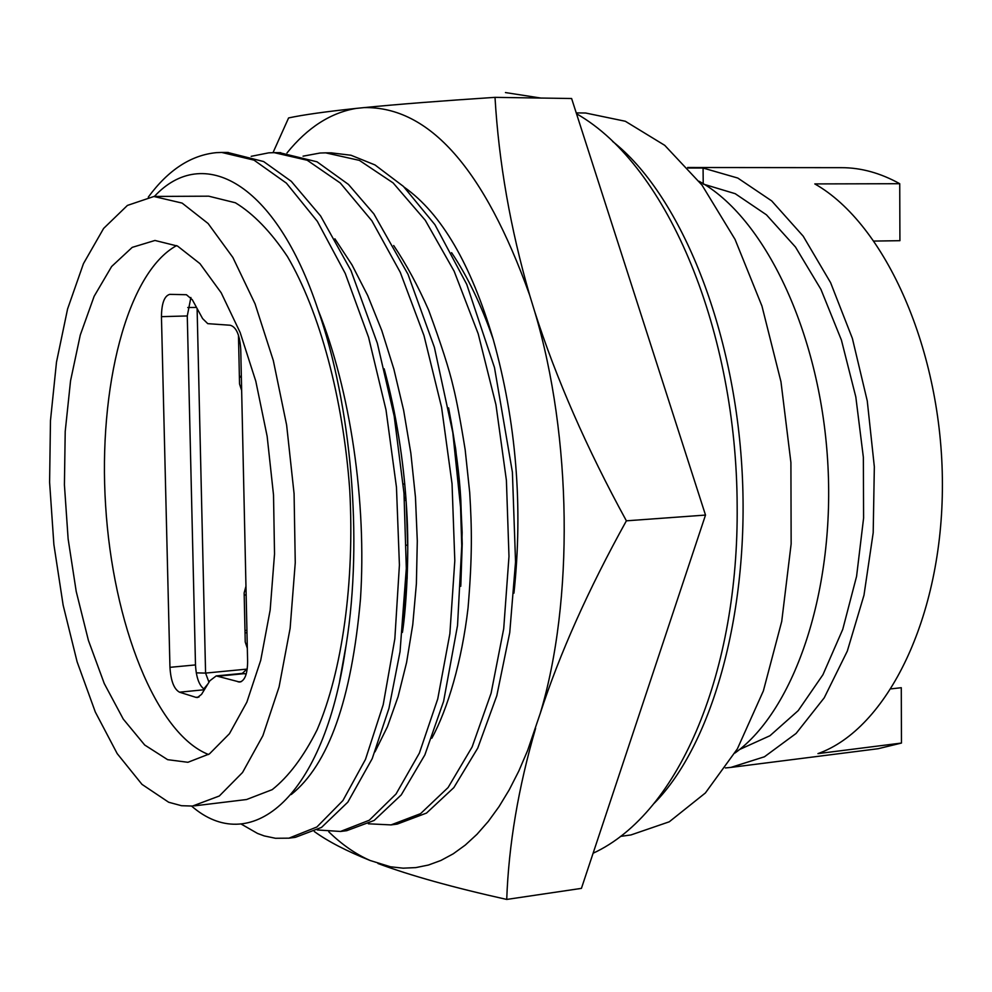 <?xml version="1.0" encoding="UTF-8"?>
<svg xmlns="http://www.w3.org/2000/svg" width="992" height="992" viewBox="0 0 992 992"><rect width="100%" height="100%" fill="white"/><g stroke="black" fill="none" stroke-linecap="round" stroke-linejoin="round"><path stroke-width="1.49" d="M403.236 484.059L404.761 483.972M458.626 480.624L459.358 480.574M407.749 545.104L406.348 545.203M154.963 240.461L177.568 246.078L199.938 263.624L221.191 292.789L240.163 332.556L255.8 381.201L267.146 436.306L273.519 494.983L274.524 553.982L270.159 610.08L260.722 660.3L246.872 702.125L229.437 733.708L209.424 753.92L187.91 762.29L167.636 759.674L144.696 745.004L123.268 719.088L104.272 683.575L88.4 640.361L76.21 591.443L68.126 538.904L64.418 484.865L65.212 431.47L70.544 380.829L80.265 335.085L94.128 296.31L111.65 266.476L132.221 247.368L154.963 240.461M153.896 196.49L127.422 205.418L103.627 228.42L83.452 263.649L67.58 308.971L56.494 362.092L50.468 420.645L49.6 482.248L53.878 544.546L63.141 605.17L77.103 661.776L95.319 712.033L117.205 753.635L141.992 784.374L168.677 802.243L181.524 805.715L192.547 806.05L219.319 795.993L242.556 772.47L262.88 735.704L279.074 686.948L290.123 628.32L295.256 562.724L294.078 493.694L286.626 425.047L273.333 360.604L255.043 303.812L232.872 257.461L208.122 223.522L182.119 203.087L153.896 196.49M891.312 688.845L901.282 687.704L901.455 743.058L817.941 753.622C886.997 729.207 942.76 617.334 942.4 484.133C942.4 351.007 885.509 223.894 814.804 183.917L899.732 183.706C880.425 173.017 861.056 167.673 841.638 167.673L687.617 167.512M899.732 183.706L899.918 240.684L874.163 241.068M317.304 829.957L340.492 831.457L369.26 820.248L396.044 793.984L419.368 753.114L437.745 698.914L449.872 633.702L454.807 560.678L452.042 483.786L441.576 407.315L423.981 335.556L400.284 272.341L371.864 220.782L340.306 183.024L307.235 160.258L274.214 152.656L268.72 152.842L251.187 156.327M279.484 152.669L317.018 161.808L348.452 184.425L373.86 213.888L407.985 274.263L434.397 347.361L452.798 432.586L460.561 507.21L461.751 545.836L457.535 625.444L443.622 701.282L424.874 754.887L401.239 794.914L374.158 820.446L346.84 830.639M368.342 823.794L391.022 824.91L420.558 813.663L448.099 787.536L472.118 746.976L491.09 693.259L503.713 628.692L508.983 556.425L506.404 480.364L495.95 404.736L478.194 333.771L454.162 271.25L425.27 220.274L393.13 182.912L359.389 160.382L325.649 152.855L320.032 153.028L303.056 156.178M331.229 152.867L351.007 155.248L375.001 164.945L403.446 186.422L434.93 224.688L466.724 284.307L494.487 367.573L512.393 472.142L515.542 561.869L509.739 632.648L496.806 695.702L477.76 748.092L453.84 787.611L426.51 813.08L397.271 824.079L391.022 824.922M240.994 823.955L257.56 833.454L264.244 835.921L275.466 838.277L288.932 838.166L316.894 826.981L342.897 800.581L365.49 759.376L383.21 704.68L394.841 638.798L399.416 565.006L396.465 487.27L386.012 409.932L368.59 337.354L345.241 273.42L317.316 221.303L286.378 183.123L254.014 160.134L221.737 152.446L216.38 152.644C190.972 155.136 168.28 169.954 148.304 197.098M227.676 152.47L263.624 161.547L291.276 181.325L320.627 216.008L350.982 270.593L377.344 343.257L394.171 416.02L403.992 493.235L406.311 568.478L400.049 651.632L388.951 708.362L372.211 758.657L347.808 802.181L321.532 827.402L295.418 837.322L288.932 838.178M191.63 806.112C249.054 856.133 321.11 801.474 344.373 656.357L346.332 643.796C363.022 539.016 351.255 404.649 318.035 309.777C275.602 181.759 202.988 144.038 154.355 196.466M318.035 309.777C350.474 390.216 366.829 502.659 360.468 599.143C351.577 699.596 328.488 764.733 291.214 794.542M328.774 831.817C342.029 844.688 355.83 854.248 370.177 860.51L390.501 866.785L403.149 868.174L415.822 867.603L428.432 865.036L440.932 860.448L453.245 853.802L465.285 845.072L476.991 834.297L488.262 821.463L499.038 806.62L509.243 789.806L518.791 771.082L527.595 750.56L540.181 713.595C573.946 601.735 572.124 436.889 534.725 311.674L529.678 295.194C484.431 168.876 429.226 106.355 364.076 107.607L356.202 108.401C330.584 112.716 307.52 127.571 286.998 152.942M404.389 187.327C441.353 213.478 470.964 264.145 493.21 339.326C516.249 421.774 523.168 506.379 513.955 593.129M393.688 245.52C406.311 264.343 417.967 285.882 428.631 310.136C441.118 344.063 449.326 369.607 453.257 386.793C456.556 399.962 460.536 420.943 465.174 449.76L469.7 492.491C471.857 527.694 472.452 555.483 468.063 607.836C461.888 660.97 447.776 709.069 431.818 738.222M460.834 585.007L462.222 543.728L460.846 500.414C459.544 475.342 455.601 445.234 449.004 410.093M334.887 238.812L351.974 264.839L367.734 295.604L381.796 330.572L393.849 369.049L403.62 410.254L410.862 453.294L415.462 497.228L417.297 541.062L416.38 583.817L412.771 624.576L406.596 662.445L398.077 696.694L387.45 726.665L375.001 751.849M402.591 630.85L407.142 578.373L407.762 548.663L406.274 503.465C403.446 459.519 396.316 415.574 384.859 371.64M451.583 252.662C467.641 276.557 481.504 305.437 493.21 339.326M314.303 831.532C327.844 841.352 346.468 851.024 370.177 860.51M529.678 295.194C510.384 228.433 498.827 162.49 495.008 97.352L571.615 98.518L705.51 515.071L581.424 888.373L506.726 899.434C508.685 844.75 518.308 787.71 535.606 728.314M377.952 863.499C410.279 875.539 453.195 887.518 506.726 899.434M705.51 515.071L626.386 520.825C586.768 448.421 556.214 378.696 534.725 311.674M540.181 713.595C559.624 653.666 588.355 589.409 626.386 520.825M495.008 97.352C440.498 100.948 396.862 104.358 364.076 107.607M356.202 108.401C325.636 111.65 303.106 114.824 288.598 117.936L273.011 152.656M612.585 141.422C678.491 193.043 732.84 322.735 741.768 465.608C750.77 608.468 713.05 743.938 654.112 803.384M620.409 836.405L630.924 834.954L669.265 821.798L705.386 792.968L737.378 748.848L763.381 690.866L781.721 621.426L791.145 543.926L790.909 462.52L780.964 381.722L761.943 306.02L735.06 239.407L702.014 185.12L664.752 145.353L625.32 121.26L585.627 113.014L576.24 112.89M688.064 168.02L703.08 168.032L737.788 178.052L771.702 200.905L803.198 236.17L830.602 282.67L852.388 338.458L867.256 400.892L874.336 466.798L873.196 532.716L863.982 595.212L847.304 651.112L824.228 697.822L796.105 733.435L764.46 756.772L730.881 767.411L878.081 748.724L901.455 743.058M730.881 767.411L725.412 767.944M734.948 753.04C794.939 709.962 835.822 589.248 827.626 460.214C819.64 331.179 763.989 216.516 699.075 181.276M703.08 168.032L703.216 183.681M703.216 184.066L735.208 193.688L766.444 214.818L795.485 247.045L820.917 289.342L841.402 340.045L855.811 396.912L863.35 457.225L863.598 518.047L856.58 576.352L842.741 629.387L822.926 674.746L798.238 710.594L769.966 735.729L739.462 749.555M156.153 196.428L208.704 196.18L235.402 202.777C253.444 213.764 270.791 231.694 287.444 256.568C319.647 311.637 343.133 397.904 349.754 490.197C354.714 582.589 342.203 671.113 317.13 729.777C303.713 756.549 288.734 776.5 272.217 789.644L246.549 799.527L194.382 805.864M176.613 245.594C126.864 272.763 98.084 387.959 105.611 505.511C112.828 623.088 155.781 733.782 208.543 754.515M195.895 697.351L179.515 692.193C173.997 689.13 170.81 680.847 169.954 667.331L161.448 316.659C161.622 303.242 164.412 295.802 169.806 294.351L186.422 294.723L192.312 299.733L202.604 318.593L207.75 323.652L230.194 325.24C236.282 326.926 239.804 334.998 240.746 349.444L247.616 661.515C247.479 673.791 244.863 680.648 239.791 682.074L216.219 675.912L209.87 680.76L201.537 694.375L197.47 697.512L195.895 697.351L198.983 697.041M204.575 689.428C199.268 685.869 196.242 677.697 195.486 664.925L187.277 315.952L190.873 297.488M246.202 674.027L242.383 673.382L216.219 675.912M405.877 497.476L404.314 497.352M458.936 480.599L458.998 484.989M404.637 500.315L406.063 500.34L404.5 500.092M242.284 673.382L247.244 668.881M208.965 682.248L205.58 673.097L197.11 308.599M245.036 632.896L246.983 632.722M246.921 630.329L244.974 630.503M246.14 594.902L244.193 595.051M239.382 377.196L241.354 377.121M241.329 376.29L239.37 376.365M239.444 338.756L238.539 338.78M241.639 390.451L239.543 383.978L238.464 335.234M247.318 648.284L245.235 641.998L244.144 592.894L245.954 586.26M405.902 498.034L404.364 498.133M204.389 689.725L179.515 692.193M195.486 664.925L169.954 667.331M187.277 315.952L161.448 316.659M238.154 681.913L241.354 681.603M218.538 676.147L244.751 673.605M208.01 683.798L203.744 688.969M196.255 672.861L205.58 673.097L246.822 669.129M187.761 307.508L196.478 307.433M593.117 853.232C680.438 812.944 738.804 669.699 737.155 505.722C736.622 333.3 668.992 166.296 576.513 113.758M340.492 831.482L346.853 830.664M274.214 152.644L280.699 152.669M325.649 152.842L331.985 152.867M221.737 152.446L228.309 152.47M346.344 643.796L339.537 681.727M460.759 586.309L462.148 532.468L460.214 490.656L455.663 448.83L448.595 407.886M402.43 632.4C406.112 609.15 409.684 554.516 406.596 508.226C403.608 459.519 396.13 413.044 384.164 368.801M505.449 92.566L540.925 98.059"/></g></svg>

